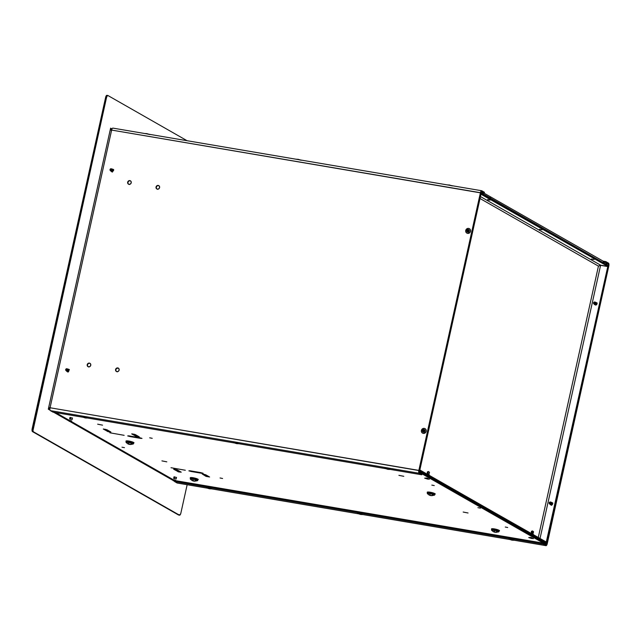 <?xml version="1.0" encoding="UTF-8"?>
<svg xmlns="http://www.w3.org/2000/svg" width="641" height="641" viewBox="0 0 641 641"><rect width="100%" height="100%" fill="white"/><g stroke="black" fill="none" stroke-linecap="round" stroke-linejoin="round"><path stroke-width="0.96" d="M49.686 407.596L50.118 407.548M67.481 371.876L67.273 371.315M68.523 369.416L69.116 369.392M111.822 171.884L111.614 171.323M112.864 169.424L113.457 169.4M111.686 129.867L110.613 128.152L112.007 128.945L110.613 128.152L111.414 131.068M50.214 407.107L48.307 409.19L110.613 128.152L48.307 409.19L49.95 408.493M174.496 481.231L543.215 544.097L543.432 543.143L175.65 480.686M173.342 480.574L70.422 421.81L173.342 480.574M69.292 421.169L53.708 412.275L69.292 421.169M50.07 410.192L48.307 409.19L50.07 410.192M180.858 513.145L187.156 484.724L180.858 513.145A2.58 0.953 -80.4 0 1 179.552 515.188A2.58 0.953 -80.4 0 1 179.424 515.14L180.209 514.763L180.858 513.145M187.068 140.708L107.952 95.541L107.175 95.918L106.526 97.536A2.58 0.953 -80.4 0 1 107.832 95.493A2.58 0.953 -80.4 0 1 107.952 95.541L187.068 140.708M179.552 515.188L178.639 515.035A2.58 0.953 99.6 0 1 178.519 514.987L32.507 431.625L32.05 430.536L105.621 97.384L106.27 95.765L107.047 95.381A2.58 0.953 99.6 0 0 106.927 95.341A2.58 0.953 99.6 0 0 105.621 97.384L106.526 97.536L33.092 428.773L32.186 428.621A2.58 0.953 99.6 0 0 32.507 431.625L33.412 431.778A2.58 0.953 -80.4 0 1 33.092 428.773L32.186 428.621L105.621 97.384L106.526 97.536L32.955 430.688L33.412 431.778L179.424 515.14L32.507 431.625L178.519 514.987L179.304 514.611M605.601 263.635L608.301 264.092L608.501 263.13A2.476 0.913 -80.4 0 1 608.814 266.007L608.501 263.13L608.293 264.092L605.633 262.57L605.841 261.608L608.501 263.13L605.841 261.608L603.149 261.151L605.841 261.608L605.633 262.57L602.933 262.113M53.035 412.155L82.705 417.195L53.035 412.155L50.383 410.641L419.158 473.266L419.182 470.582L50.07 407.764A2.476 0.913 99.6 0 0 50.383 410.641L419.158 473.266A2.476 0.913 -80.4 0 1 418.845 470.39L480.413 192.701A2.476 0.913 -80.4 0 1 481.663 190.738A2.476 0.913 -80.4 0 1 481.784 190.778L480.413 192.701L481.03 191.138L481.784 190.778L484.436 192.292L484.227 193.253L484.436 192.292L481.784 190.778L481.567 191.739L608.301 264.092L608.814 266.007L546.981 544.578L545.876 545.619L513.842 540.179L545.876 545.619L546.092 544.658L543.432 543.143L543.215 544.097L545.876 545.619L547.246 543.696L608.477 265.815L547.246 543.696A2.476 0.913 -80.4 0 1 545.996 545.659A2.476 0.913 -80.4 0 1 545.876 545.619L543.215 544.097L174.44 481.471L177.1 482.993A2.476 0.913 99.6 0 0 177.22 483.034A2.476 0.913 99.6 0 0 177.341 483.034M509.355 539.418L362.55 514.483L359.297 513.056L357.678 512.992L357.59 513.393L359.208 513.457L357.718 513.537L360.651 514.475A3.285 1.21 -80.4 0 1 360.498 514.419L359.553 513.874A3.285 1.21 -80.4 0 1 359.208 513.457L359.297 513.056L359.208 513.457L362.55 514.499L509.355 539.418M211.258 488.803L211.346 488.402L208.005 487.36L206.298 487.705L207.916 487.761A3.285 1.21 99.6 0 0 208.261 488.186L209.206 488.722A3.285 1.21 99.6 0 0 209.359 488.779A3.285 1.21 -80.4 0 1 209.206 488.722L208.261 488.186A3.285 1.21 -80.4 0 1 207.916 487.761L211.258 488.803L358.135 513.753M206.763 488.025L177.1 482.993L206.763 488.025M545.563 543.28L546.909 543.504L608.477 265.815L607.908 265.719M594.255 304.219A1.282 1.178 -60.3 0 0 595.008 304.731A1.282 1.178 119.7 0 1 594.648 304.603L595.193 304.828M551.645 505.348L550.859 504.82M545.9 543.464L546.885 543.632L545.9 543.464M130.596 180.922A1.939 1.779 -60.3 0 0 128.016 182.381L127.679 182.188A1.939 1.779 119.7 0 1 130.411 180.81A1.939 1.779 119.7 0 1 131.221 182.789A1.939 1.779 119.7 0 1 128.488 184.167A1.939 1.779 119.7 0 1 127.679 182.188L128.016 182.381A1.939 1.779 -60.3 0 0 128.673 184.263M158.96 185.738A1.939 1.779 -60.3 0 0 156.38 187.196L156.043 187.004A1.939 1.779 119.7 0 1 158.776 185.626A1.939 1.779 119.7 0 1 159.593 187.605A1.939 1.779 119.7 0 1 156.861 188.983A1.939 1.779 119.7 0 1 156.043 187.004L156.38 187.196A1.939 1.779 -60.3 0 0 157.045 189.079M118.505 368.23A1.939 1.779 -60.3 0 0 115.925 369.689L115.588 369.496A1.939 1.779 119.7 0 1 118.321 368.118A1.939 1.779 119.7 0 1 119.13 370.097A1.939 1.779 119.7 0 1 116.398 371.476A1.939 1.779 119.7 0 1 115.588 369.496L115.925 369.689A1.939 1.779 -60.3 0 0 116.582 371.572M90.133 363.415A1.939 1.779 -60.3 0 0 87.553 364.873L87.216 364.681A1.939 1.779 119.7 0 1 89.948 363.303A1.939 1.779 119.7 0 1 90.766 365.282A1.939 1.779 119.7 0 1 88.033 366.66A1.939 1.779 119.7 0 1 87.216 364.681L87.553 364.873A1.939 1.779 -60.3 0 0 88.218 366.756M87.2 417.956L233.997 442.891L87.2 417.956M238.492 443.652L385.289 468.579L238.492 443.652L235.239 442.218L233.62 442.162L233.524 442.562L235.143 442.619L233.653 442.699L236.593 443.636A3.285 1.21 -80.4 0 1 236.433 443.58L235.487 443.043A3.285 1.21 -80.4 0 1 235.143 442.619L235.239 442.218L235.143 442.619L238.484 443.66M389.784 469.34L421.81 474.781L422.026 473.827L421.81 474.781L389.784 469.34M113.008 128.152A2.476 0.913 99.6 0 0 112.888 128.112A2.476 0.913 99.6 0 0 111.63 130.075L480.413 192.701L418.845 470.39L50.07 407.764L111.63 130.075L480.742 192.893L418.845 470.39L419.158 473.266L421.81 474.781L419.158 473.266L419.366 472.305L422.026 473.827M481.439 191.707L484.227 193.253L481.527 192.797M480.742 192.893L419.182 470.582M128.24 183.791L129.37 184.552M156.604 188.606L157.734 189.367M116.149 371.099L117.279 371.868M118.112 368.118L116.734 368.447M87.777 366.283L88.915 367.045M111.558 171.459L112.343 171.988M113.705 169.913L112.92 169.384M67.225 371.451L68.01 371.98M69.372 369.905L68.587 369.376M131.221 182.789L130.996 181.371L129.867 180.61L128.488 180.946L127.679 182.188L127.904 183.598L129.033 184.36L130.411 184.023L131.221 182.789M159.593 187.605L159.361 186.194L158.231 185.433L156.853 185.77L156.043 187.004L156.268 188.414L157.398 189.183L158.776 188.847L159.593 187.605M119.13 370.097L118.906 368.687L117.776 367.926L116.398 368.263L115.588 369.496L115.813 370.907L116.942 371.676L118.321 371.339L119.13 370.097M90.766 365.282L90.541 363.864L89.403 363.102L88.033 363.439L87.216 364.681L87.44 366.091L88.578 366.852L89.948 366.516L90.766 365.282M111.222 171.267L112.007 171.796L113.529 170.706L112.584 169.192M66.888 371.259L68.627 371.556L69.036 369.713L68.25 369.184M431.818 485.109L434.261 485.582L431.818 485.109M505.268 527.038L507.704 527.519L505.268 527.038M149.698 437.819L152.238 438.316L149.698 437.819M220.047 477.978L222.587 478.482L220.047 477.978M124.146 435.319L109.843 432.787L124.146 435.319M128.809 435.848L139.442 437.651L141.877 438.332L140.756 438.404L130.115 436.593L127.687 435.92L128.809 435.848L141.99 438.444L130.115 436.593L130.235 436.088M189.976 470.774L200.617 472.577L203.045 473.25L201.923 473.33L191.29 471.52L188.863 470.847L189.976 470.774L203.157 473.37L191.29 471.52L191.403 471.015M185.313 470.246L171.011 467.714L185.313 470.246M477.906 507.664L480.446 508.161L477.906 507.664M161.925 460.879L166.812 461.841L161.925 460.879M463.171 512.039L468.05 513L463.171 512.039M97.664 424.19L102.544 425.151L97.664 424.19M398.91 475.35L403.79 476.311L398.91 475.35M173.807 469.156L177.301 469.933L181.235 472.177L178.671 471.928L173.639 469.212L177.301 469.933L181.235 472.177L177.685 471.576L177.902 470.614L179.312 471.079M131.806 433.805L135.315 434.582L139.249 436.833L136.685 436.585L131.774 433.981L135.315 434.582M209.599 477L206.057 476.391L202.179 473.971L205.665 474.749L209.599 477L206.057 476.391L206.266 475.438L207.251 475.79M138.736 436.537L135.187 435.936L138.736 436.537M103.457 428.989L106.951 429.766L110.885 432.01L108.321 431.762L103.289 429.045L106.951 429.766L110.885 432.01L107.335 431.409L107.552 430.448L108.962 430.912M543.616 543.248L546.316 543.704L419.094 471.255M107.552 430.456L105.541 429.302M206.266 475.438L204.255 474.284M137.326 435.736L133.905 434.117M177.902 470.614L175.89 469.468M427.868 477.168L428.517 477.537M531.918 536.581L532.559 536.942M55.735 412.612L69.484 420.464M71.504 421.618L173.527 479.869M546.1 544.666L419.35 472.297M124.458 447.642L121.998 447.218L124.458 447.642M69.973 417.515L72.393 418.06M426.561 478.202L427.563 478.426M530.612 537.607L531.613 537.831M174.023 476.928L176.443 477.465M490.517 197.925L489.9 197.572M489.86 197.564L490.501 197.933M606.995 264.869L480.822 192.596M419.334 469.909L546.997 542.414L608.117 266.752M596.418 302.672L596.867 302.856M552.085 502.672L552.534 502.848M480.51 193.951L607.756 266.392L607.972 265.43L481.287 193.093L481.07 194.055L607.756 266.392L600.577 265.166L480.454 196.587L600.577 265.166L598.438 266.119L538.256 537.583L598.438 266.119L600.593 265.334L540.01 538.584L600.593 265.334L607.78 266.56L546.268 542.158M596.082 302.488L597.043 303.481L596.819 304.475L596.002 305.068L594.72 304.555M551.749 502.48L552.534 503.009L552.486 504.467L551.661 505.06L550.387 504.547M480.654 193.975L419.879 469.837L480.654 193.975L419.398 469.621M480.99 194.167L419.879 469.837L419.366 469.749M607.972 265.43L480.718 192.997M487.609 199.575L490.028 200.12L488.21 199.936M539.618 229.278L540.235 229.638M591.635 258.988L592.26 259.341M542.054 229.823L539.514 229.318L542.054 229.823M594.079 259.525L591.539 259.02L594.079 259.525M598.438 266.119L480.029 198.51L598.438 266.119M419.126 470.871L545.275 543.111M419.895 470.005L419.679 470.967L546.372 543.296L546.581 542.334L419.895 470.005M71.335 421.89L71.608 420.913L70.181 420.472A1.378 0.513 99.6 0 0 69.981 421.466L70.678 421.866A1.378 0.513 99.6 0 0 70.766 421.642A1.378 0.513 -80.4 0 1 70.678 421.866L69.981 421.466A1.378 0.513 -80.4 0 1 70.181 420.472L69.492 420.456L69.324 421.449M71.343 419.302L69.597 419.07L70.414 419.102L70.774 417.475L70.414 419.102L71.343 419.302M175.65 480.309L174.232 479.877A1.378 0.513 99.6 0 0 174.031 480.87L174.729 481.271A1.378 0.513 99.6 0 0 174.817 481.046A1.378 0.513 -80.4 0 1 174.729 481.271L174.031 480.87A1.378 0.513 -80.4 0 1 174.232 479.877L173.543 479.861L173.374 480.854M175.394 478.707L173.647 478.474L174.464 478.507L174.825 476.88L174.464 478.507L175.394 478.707M111.197 168.743A1.034 0.953 -60.3 0 0 110.028 169.577A1.034 0.953 -60.3 0 0 110.757 170.738A1.29 0.481 -80.4 0 1 110.797 169.641A1.29 0.481 -80.4 0 1 111.197 168.743L110.757 170.738C112.119 170.282 112.271 169.617 111.197 168.743M110.653 170.714A1.282 1.178 -60.3 0 0 111.51 171.443L111.366 170.802A0.777 0.713 119.7 0 1 111.141 170.722M111.903 169.376A0.777 0.713 119.7 0 1 111.366 170.802L112.159 171.812L111.51 171.443A1.282 1.178 -60.3 0 0 112.536 169.168A1.282 1.178 -60.3 0 0 112.063 168.96L112.063 168.96A1.282 1.178 119.7 0 1 112.896 170.602A1.282 1.178 119.7 0 1 111.149 171.315L110.621 170.706M112.239 170.153A1.282 1.178 -60.3 0 0 111.975 170.618M66.856 368.735A1.034 0.953 -60.3 0 0 65.694 369.569A1.034 0.953 -60.3 0 0 66.416 370.73A1.29 0.481 -80.4 0 1 66.464 369.633A1.29 0.481 -80.4 0 1 66.856 368.735L66.416 370.73C67.786 370.274 67.93 369.609 66.856 368.735M67.569 369.376A0.777 0.713 119.7 0 1 67.025 370.802L67.177 371.435A1.282 1.178 -60.3 0 0 68.202 369.16A1.282 1.178 -60.3 0 0 67.722 368.96L67.722 368.96A1.282 1.178 119.7 0 1 68.563 370.594A1.282 1.178 119.7 0 1 67.177 371.435L67.818 371.804L67.177 371.435A1.282 1.178 119.7 0 1 66.816 371.307L66.287 370.698A1.282 1.178 -60.3 0 0 67.177 371.435L67.025 370.802A0.777 0.713 119.7 0 1 66.8 370.714M67.906 370.145A1.282 1.178 -60.3 0 0 67.634 370.61M447.698 184.912L449.245 185.025A3.285 1.21 -80.4 0 1 449.517 184.993A3.285 1.21 -80.4 0 1 449.678 185.049A3.285 1.21 99.6 0 0 449.517 184.993A3.285 1.21 99.6 0 0 449.245 185.025L447.626 184.953M451.873 185.674L449.245 185.025L451.873 185.674M296.406 159.216L297.953 159.329A3.285 1.21 -80.4 0 1 298.225 159.297A3.285 1.21 -80.4 0 1 298.385 159.353A3.285 1.21 99.6 0 0 298.225 159.297A3.285 1.21 99.6 0 0 297.953 159.329L296.334 159.264M300.581 159.986L297.953 159.329L300.581 159.986M145.106 133.528L146.661 133.64A3.285 1.21 -80.4 0 1 146.933 133.6A3.285 1.21 -80.4 0 1 147.093 133.665A3.285 1.21 99.6 0 0 146.933 133.6A3.285 1.21 99.6 0 0 146.661 133.64L145.042 133.568M149.289 134.29L146.661 133.64L149.289 134.29M211.185 488.859L206.426 487.841M206.418 487.841L209.359 488.779A3.285 1.21 99.6 0 0 209.527 488.779M362.477 514.547L359.208 513.457A3.285 1.21 99.6 0 0 359.553 513.874L360.498 514.419A3.285 1.21 99.6 0 0 360.651 514.475A3.285 1.21 99.6 0 0 360.819 514.467M513.842 540.187L513.93 539.786L510.589 538.744L509.01 539.225L511.951 540.163A3.285 1.21 -80.4 0 1 511.79 540.107L510.845 539.57A3.285 1.21 -80.4 0 1 510.5 539.145L510.589 538.744L508.882 539.089L513.842 540.187L545.98 545.659M513.77 540.243L510.5 539.145A3.285 1.21 99.6 0 0 510.845 539.57L511.79 540.107A3.285 1.21 99.6 0 0 511.951 540.163A3.285 1.21 99.6 0 0 512.111 540.163M510.693 539.073L510.252 539.514L510.909 539.578M531.509 531.237L532.158 531.277A1.29 0.481 -80.4 0 1 532.559 530.948L531.509 531.237L531.237 532.222L531.926 532.246A1.378 0.513 -80.4 0 1 532.158 531.277L531.501 531.253M533.352 532.695L533.52 531.693L532.158 531.277A1.378 0.513 99.6 0 0 531.926 532.246L532.663 532.663A1.378 0.513 99.6 0 0 532.735 532.423A1.378 0.513 -80.4 0 1 532.663 532.663L531.237 532.238M532.158 531.277L532.623 530.972L532.158 531.277C533.616 531.613 533.849 531.75 532.863 531.669M533.48 538.576L530.211 537.478L528.721 537.567L531.653 538.496A3.285 1.21 -80.4 0 1 531.493 538.44L530.556 537.903A3.285 1.21 -80.4 0 1 530.211 537.478A3.285 1.21 99.6 0 0 530.556 537.903L531.493 538.44A3.285 1.21 99.6 0 0 531.653 538.496A3.285 1.21 99.6 0 0 531.814 538.496M530.403 537.406L529.963 537.847L530.403 537.406L531.91 537.735M529.963 537.847L530.612 537.911M531.068 533.48L531.565 533.544L531.894 532.903L531.421 532.871L530.748 533.512M533.248 534.065L532.887 533.184L531.894 532.903L531.565 533.544L533.248 534.057L531.838 533.921M427.459 471.832L428.116 471.864A1.29 0.481 -80.4 0 1 428.508 471.544L427.459 471.832M429.462 472.273L427.451 471.848L427.186 472.818L427.876 472.842A1.378 0.513 -80.4 0 1 428.116 471.864A1.378 0.513 99.6 0 0 427.876 472.842L427.186 472.826M428.116 471.864L428.573 471.568L428.116 471.864C429.566 472.209 429.799 472.345 428.813 472.265M428.508 471.544L429.47 472.281L429.302 473.29M429.43 479.172L426.161 478.074L424.671 478.162L427.603 479.091A3.285 1.21 -80.4 0 1 427.451 479.035L426.505 478.498A3.285 1.21 -80.4 0 1 426.161 478.074A3.285 1.21 99.6 0 0 426.505 478.498L427.451 479.035A3.285 1.21 99.6 0 0 427.603 479.091A3.285 1.21 99.6 0 0 427.763 479.091M426.353 478.01L427.868 478.33L428.076 478.923L427.868 478.338M425.912 478.442L426.353 478.002L425.912 478.442L428.076 478.923M427.018 474.076L427.515 474.14L427.851 473.499L427.371 473.467L426.698 474.108M429.198 474.661L428.837 473.779L427.851 473.499L427.515 474.14L429.198 474.652L427.787 474.516M389.704 469.404L386.443 468.315L384.953 468.395L387.885 469.332A3.285 1.21 -80.4 0 1 387.725 469.276L386.779 468.731A3.285 1.21 -80.4 0 1 386.443 468.315L386.531 467.914L384.824 468.259L389.776 469.356L389.864 468.956L386.531 467.914L386.443 468.315A3.285 1.21 99.6 0 0 386.779 468.731L387.725 469.276A3.285 1.21 99.6 0 0 387.885 469.332A3.285 1.21 99.6 0 0 388.045 469.332M386.635 468.234L386.194 468.675L386.844 468.747M238.412 443.716L235.143 442.619A3.285 1.21 99.6 0 0 235.487 443.043L236.433 443.58A3.285 1.21 99.6 0 0 236.593 443.636A3.285 1.21 99.6 0 0 236.753 443.636M87.12 418.02L83.851 416.93L82.36 417.011L85.301 417.948A3.285 1.21 -80.4 0 1 85.141 417.892L84.195 417.347A3.285 1.21 -80.4 0 1 83.851 416.93L83.939 416.53L82.232 416.866L87.192 417.972L87.28 417.571L83.939 416.53L83.851 416.93A3.285 1.21 99.6 0 0 84.195 417.347L85.141 417.892A3.285 1.21 99.6 0 0 85.301 417.948A3.285 1.21 99.6 0 0 85.461 417.94M550.355 502.023A1.034 0.953 -60.3 0 0 549.185 502.856A1.034 0.953 -60.3 0 0 549.914 504.018A1.29 0.481 -80.4 0 1 549.962 502.921A1.29 0.481 -80.4 0 1 550.355 502.023A1.378 0.513 -80.4 0 1 550.515 501.983A1.378 0.513 99.6 0 0 550.355 502.023A1.034 0.953 119.7 0 1 551.076 503.177A1.034 0.953 119.7 0 1 549.914 504.018A1.034 0.953 119.7 0 1 549.185 502.856A1.034 0.953 119.7 0 1 550.355 502.023L549.914 504.018A1.378 0.513 99.6 0 0 550.146 504.275A1.378 0.513 -80.4 0 1 549.914 504.018C551.276 503.562 551.428 502.897 550.355 502.023M550.715 502.167A1.082 1.002 119.7 0 1 551.468 503.385A1.082 1.002 119.7 0 1 550.242 504.267A1.378 0.513 -80.4 0 1 550.146 504.275A1.378 0.513 99.6 0 0 550.242 504.267A1.082 1.002 -60.3 0 0 551.492 503.113A1.082 1.002 -60.3 0 0 550.731 502.167M550.707 502.159A1.378 0.513 99.6 0 0 550.515 501.983C548.912 502.52 548.784 503.281 550.146 504.275L550.843 504.179M549.914 504.211A1.282 1.178 -60.3 0 0 552.029 503.946A1.282 1.178 -60.3 0 0 551.22 502.24L551.22 502.24A1.282 1.178 119.7 0 1 552.053 503.882A1.282 1.178 119.7 0 1 550.667 504.723L550.515 504.275L550.667 504.723A1.282 1.178 119.7 0 1 550.307 504.595L549.898 504.203M551.316 505.092L550.667 504.723L551.316 505.092M594.696 302.031A1.034 0.953 -60.3 0 0 593.526 302.864A1.034 0.953 -60.3 0 0 594.247 304.026A1.29 0.481 -80.4 0 1 594.295 302.929A1.29 0.481 -80.4 0 1 594.696 302.031A1.378 0.513 -80.4 0 1 594.848 301.991A1.378 0.513 99.6 0 0 594.696 302.031A1.034 0.953 119.7 0 1 595.417 303.185A1.034 0.953 119.7 0 1 594.247 304.026A1.034 0.953 119.7 0 1 593.526 302.864A1.034 0.953 119.7 0 1 594.696 302.031L594.247 304.026A1.378 0.513 99.6 0 0 594.479 304.283A1.378 0.513 -80.4 0 1 594.247 304.026C595.617 303.57 595.761 302.905 594.696 302.031M595.048 302.175A1.082 1.002 119.7 0 1 595.81 303.393A1.082 1.002 119.7 0 1 594.584 304.275A1.378 0.513 -80.4 0 1 594.479 304.283A1.378 0.513 99.6 0 0 594.584 304.275A1.082 1.002 -60.3 0 0 595.834 303.121A1.082 1.002 -60.3 0 0 595.072 302.175M595.048 302.167A1.378 0.513 99.6 0 0 594.848 301.991C593.245 302.528 593.125 303.289 594.479 304.283L595.177 304.187M595.417 302.264L595.553 302.248A1.282 1.178 119.7 0 1 596.394 303.89A1.282 1.178 119.7 0 1 595.008 304.731L595.657 305.1L595.008 304.731A1.282 1.178 -60.3 0 0 596.034 302.456A1.282 1.178 -60.3 0 0 595.553 302.248L595.417 302.264M422.539 433.092A2.54 2.34 -60.3 0 0 424.679 433.204L424.542 433.124A2.54 2.34 119.7 0 1 421.353 430.768A2.54 2.34 119.7 0 1 424.983 428.645A2.54 2.34 119.7 0 1 424.542 433.124A2.54 2.34 -60.3 0 0 425.969 429.831A2.54 2.34 -60.3 0 0 422.908 428.573A3.285 0.793 65.7 0 0 423.212 429.558A1.394 1.282 119.7 0 1 424.887 430.255A1.394 1.282 119.7 0 1 424.102 432.058A3.285 0.793 65.7 0 0 424.542 433.124L424.679 433.204A2.54 2.34 -60.3 0 0 425.055 428.685M424.342 430.327A0.777 0.713 -60.3 0 0 423.829 430.351L423.212 429.558A1.394 1.282 -60.3 0 0 422.427 431.369A1.394 1.282 -60.3 0 0 424.102 432.058A1.394 1.282 -60.3 0 0 424.887 430.255A1.394 1.282 -60.3 0 0 423.212 429.558L423.621 430.231A0.777 0.713 119.7 0 1 424.582 431A0.777 0.713 119.7 0 1 424.118 431.625L424.102 432.058L424.118 431.625A0.777 0.713 119.7 0 0 424.254 430.255L424.062 431.609L423.485 431.601A0.777 0.713 119.7 0 1 423.621 430.231L423.829 430.351A0.777 0.713 -60.3 0 0 423.589 431.649M424.03 431.657A0.777 0.713 119.7 0 1 423.621 430.231A0.777 0.713 119.7 0 1 424.254 430.255L424.462 430.375M423.212 429.558A3.285 0.793 -114.3 0 1 422.908 428.573A2.54 2.34 -60.3 0 0 421.482 431.866A2.54 2.34 -60.3 0 0 424.542 433.124A3.285 0.793 -114.3 0 1 424.102 432.058A1.394 1.282 119.7 0 1 422.427 431.369A1.394 1.282 119.7 0 1 423.212 429.558M423.989 431.665A1.282 1.178 119.7 0 1 424.542 430.672A1.282 1.178 -60.3 0 0 423.989 431.641M466.872 233.1A2.54 2.34 -60.3 0 0 469.02 233.212L468.883 233.132A2.54 2.34 119.7 0 1 465.687 230.776A2.54 2.34 119.7 0 1 469.324 228.653A2.54 2.34 119.7 0 1 468.883 233.132A2.54 2.34 -60.3 0 0 470.31 229.839A2.54 2.34 -60.3 0 0 467.249 228.581A3.285 0.793 65.7 0 0 467.545 229.566A1.394 1.282 119.7 0 1 469.228 230.255A1.394 1.282 119.7 0 1 468.443 232.066A3.285 0.793 65.7 0 0 468.883 233.132L469.02 233.212A2.54 2.34 -60.3 0 0 469.388 228.693M468.683 230.335A0.777 0.713 -60.3 0 0 468.162 230.359L467.545 229.566A1.394 1.282 -60.3 0 0 466.76 231.369A1.394 1.282 -60.3 0 0 468.443 232.066A1.394 1.282 -60.3 0 0 469.228 230.255A1.394 1.282 -60.3 0 0 467.545 229.566L467.954 230.239A0.777 0.713 119.7 0 1 468.924 231.008A0.777 0.713 119.7 0 1 468.451 231.633L468.443 232.066L468.451 231.633A0.777 0.713 119.7 0 0 468.587 230.263L468.395 231.617L467.818 231.609A0.777 0.713 119.7 0 1 467.954 230.239L468.162 230.359A0.777 0.713 -60.3 0 0 467.93 231.657M468.371 231.665A0.777 0.713 119.7 0 1 467.954 230.239A0.777 0.713 119.7 0 1 468.587 230.263L468.795 230.383M467.545 229.566A3.285 0.793 -114.3 0 1 467.249 228.581A2.54 2.34 -60.3 0 0 465.815 231.874A2.54 2.34 -60.3 0 0 468.883 233.132A3.285 0.793 -114.3 0 1 468.443 232.066A1.394 1.282 119.7 0 1 466.76 231.369A1.394 1.282 119.7 0 1 467.545 229.566M468.331 231.673A1.282 1.178 119.7 0 1 468.883 230.68A1.282 1.178 -60.3 0 0 468.331 231.649M135.964 434.951L135.115 434.806M194.535 481.215L197.428 480.726A3.654 0.457 -167.5 0 0 196.242 480.021A3.654 0.457 -167.5 0 0 192.693 479.164A6.09 2.252 99.6 0 0 193.101 480.413L193.726 480.838A6.081 4.134 88.8 0 0 194.007 480.974A6.081 5.945 15.4 0 0 194.431 481.038L195.257 480.974L194.704 481.191A6.081 4.359 102.7 0 1 194.391 481.199L194.359 481.127A6.09 2.252 99.6 0 0 194.592 481.03A6.09 2.252 -80.4 0 1 194.359 481.127L193.638 481.087A6.081 4.271 -77.5 0 1 193.358 481.022A6.081 6.073 -151.4 0 1 192.933 480.894L193.085 480.405M190.417 479.196A3.654 0.457 12.5 0 1 192.693 479.164L192.709 478.739A3.854 0.481 -167.5 0 0 190.257 478.691M190.481 478.891A3.854 0.481 12.5 0 1 190.249 478.651A3.854 0.481 12.5 0 1 192.709 478.739A3.854 0.481 12.5 0 1 197.54 480.085A3.854 0.481 12.5 0 1 197.773 480.317L197.909 479.7A3.854 0.481 -167.5 0 0 197.676 479.468L197.54 480.085L197.676 479.468A3.854 0.481 -167.5 0 0 192.845 478.122L193.117 477.745L192.845 478.122A3.854 0.481 12.5 0 1 197.676 479.468M193.069 477.729A3.357 0.417 -167.5 0 0 191.29 477.93M190.393 478.074A3.854 0.481 12.5 0 1 192.845 478.122A3.854 0.481 -167.5 0 0 190.393 478.034C189.84 477.513 190.746 477.409 193.093 477.729C197.444 478.787 199.055 479.444 197.909 479.7M197.14 479.22A3.357 0.417 -167.5 0 0 196.731 478.651A3.357 0.417 -167.5 0 0 193.117 477.745M197.54 480.085A3.854 0.481 -167.5 0 0 192.709 478.739L192.693 479.164A3.654 0.457 12.5 0 1 197.476 480.686A3.654 0.457 12.5 0 1 195.16 480.574M192.196 480.558A6.081 5.649 -73.1 0 0 192.933 480.894L192.661 480.734A6.081 4.231 -63.4 0 0 192.957 480.798M192.757 480.357A6.081 2.308 105 0 0 192.989 480.71L193.101 480.413A6.09 2.252 -80.4 0 1 192.693 479.164A3.654 0.457 -167.5 0 0 190.393 479.164L190.393 478.034M193.358 481.022A6.081 4.271 -77.5 0 1 193.35 481.022L192.901 480.878M130.099 444.437A6.09 2.252 99.6 0 0 130.331 444.341A6.09 2.252 -80.4 0 1 130.099 444.437L129.746 444.285A6.081 5.945 15.4 0 0 130.171 444.341L131.261 444.437L130.099 444.437M130.275 444.525L130.435 444.493A6.081 4.359 102.7 0 1 130.131 444.509L133.168 444.037A3.654 0.457 -167.5 0 0 131.982 443.332A3.654 0.457 -167.5 0 0 128.424 442.474A6.09 2.252 99.6 0 0 128.833 443.716L129.466 444.149A6.081 4.134 88.8 0 0 129.746 444.285M126.157 442.498A3.654 0.457 12.5 0 1 128.424 442.474L128.448 442.05A3.854 0.481 -167.5 0 0 125.997 442.002M133.28 443.396A3.854 0.481 -167.5 0 0 128.448 442.05L128.424 442.474A3.654 0.457 -167.5 0 0 126.133 442.474L125.989 441.961A3.854 0.481 12.5 0 1 128.448 442.05A3.854 0.481 12.5 0 1 133.28 443.396A3.854 0.481 12.5 0 1 133.512 443.628L133.649 443.011A3.854 0.481 -167.5 0 0 133.416 442.779L133.28 443.396L133.416 442.779A3.854 0.481 -167.5 0 0 128.585 441.433L128.857 441.048L128.585 441.433A3.854 0.481 12.5 0 1 133.416 442.779M128.809 441.04A3.357 0.417 -167.5 0 0 127.03 441.24M126.133 441.385A3.854 0.481 12.5 0 1 128.585 441.433A3.854 0.481 -167.5 0 0 126.125 441.345C125.58 440.824 126.477 440.72 128.833 441.04C133.184 442.098 134.794 442.755 133.649 443.011M132.871 442.53A3.357 0.417 -167.5 0 0 132.471 441.961A3.357 0.417 -167.5 0 0 128.857 441.048M128.4 444.045A6.081 5.513 131 0 1 127.671 443.724L128.4 444.045A6.081 4.231 -63.4 0 0 128.697 444.109L128.833 443.716A6.09 2.252 -80.4 0 1 128.424 442.474A3.654 0.457 12.5 0 1 133.216 443.997A3.654 0.457 12.5 0 1 130.9 443.884M129.458 444.141L129.378 444.397A6.081 2.308 105 0 0 129.722 444.373L129.378 444.397A6.081 4.271 -77.5 0 1 129.097 444.333A6.081 6.073 -151.4 0 1 128.673 444.197L127.671 443.724M129.097 444.333A6.081 4.271 -77.5 0 1 129.081 444.333L128.641 444.189M431.337 495.597A6.09 2.252 99.6 0 0 431.577 495.501A6.09 2.252 -80.4 0 1 431.337 495.597L430.624 495.557A6.081 4.271 -77.5 0 1 430.343 495.493A6.081 4.271 -77.5 0 1 430.327 495.485A6.081 6.073 -151.4 0 1 429.919 495.357L430.063 494.876L430.712 495.309A6.081 4.134 88.8 0 0 430.992 495.445A6.081 5.945 15.4 0 0 431.417 495.501L432.507 495.597L431.337 495.597M431.521 495.677L431.681 495.645A6.081 4.359 102.7 0 1 431.377 495.669L434.406 495.189A3.654 0.457 -167.5 0 0 433.228 494.491A3.654 0.457 -167.5 0 0 429.67 493.634A6.09 2.252 99.6 0 0 430.079 494.876L430.023 494.868M427.467 493.354A3.854 0.481 12.5 0 1 427.235 493.121A3.854 0.481 12.5 0 1 429.686 493.209L429.67 493.634A3.654 0.457 -167.5 0 0 427.379 493.634A3.654 0.457 12.5 0 1 429.67 493.634L429.686 493.209A3.854 0.481 -167.5 0 0 427.243 493.161M434.518 494.556A3.854 0.481 -167.5 0 0 429.686 493.209A3.854 0.481 12.5 0 1 434.518 494.556A3.854 0.481 12.5 0 1 434.75 494.788L434.894 494.171A3.854 0.481 -167.5 0 0 434.662 493.939L434.518 494.556L434.662 493.939A3.854 0.481 -167.5 0 0 429.831 492.592L430.079 492.2L429.831 492.592A3.854 0.481 12.5 0 1 434.662 493.939M434.117 493.69A3.357 0.417 -167.5 0 0 433.717 493.121A3.357 0.417 -167.5 0 0 430.103 492.208A3.357 0.417 -167.5 0 0 428.276 492.392M427.379 492.544A3.854 0.481 12.5 0 1 429.831 492.592A3.854 0.481 -167.5 0 0 427.371 492.504C426.826 491.976 427.723 491.879 430.079 492.2C434.43 493.258 436.032 493.915 434.894 494.171M429.967 495.181L430.079 494.876A6.09 2.252 -80.4 0 1 429.67 493.634A3.654 0.457 12.5 0 1 434.462 495.156A3.654 0.457 12.5 0 1 432.146 495.044M429.182 495.028A6.081 5.649 -73.1 0 0 429.919 495.357L429.646 495.205A6.081 4.231 -63.4 0 0 429.943 495.269M431.417 495.501A6.081 5.945 -164.6 0 1 430.992 495.445A6.081 4.134 -91.2 0 1 430.712 495.309M495.637 532.294L495.605 532.286A6.09 2.252 99.6 0 0 495.637 532.27A6.09 2.252 -80.4 0 1 495.605 532.286L494.964 531.982A6.081 4.134 88.8 0 0 495.253 532.134A6.081 5.945 15.4 0 0 495.677 532.19L496.767 532.286L495.95 532.351A6.081 4.359 102.7 0 1 495.637 532.359L498.674 531.886A3.654 0.457 -167.5 0 0 497.488 531.181A3.654 0.457 -167.5 0 0 493.931 530.323A6.09 2.252 99.6 0 0 494.339 531.565L494.972 531.998M491.663 530.347A3.654 0.457 12.5 0 1 493.931 530.323L493.955 529.899A3.854 0.481 -167.5 0 0 491.503 529.851M491.727 530.043A3.854 0.481 12.5 0 1 491.495 529.811A3.854 0.481 12.5 0 1 493.955 529.899A3.854 0.481 12.5 0 1 498.786 531.245A3.854 0.481 12.5 0 1 499.018 531.477L499.155 530.86A3.854 0.481 -167.5 0 0 498.922 530.628L498.786 531.245L498.922 530.628A3.854 0.481 -167.5 0 0 494.091 529.282L494.339 528.889L494.091 529.282A3.854 0.481 12.5 0 1 498.922 530.628M498.377 530.379A3.357 0.417 -167.5 0 0 497.977 529.811A3.357 0.417 -167.5 0 0 494.363 528.897A3.357 0.417 -167.5 0 0 492.536 529.081M491.639 529.234A3.854 0.481 12.5 0 1 494.091 529.282A3.854 0.481 -167.5 0 0 491.631 529.194C491.086 528.673 491.984 528.569 494.339 528.889C498.69 529.947 500.3 530.604 499.155 530.86M498.786 531.245A3.854 0.481 -167.5 0 0 493.955 529.899L493.931 530.323A3.654 0.457 12.5 0 1 498.722 531.846A3.654 0.457 12.5 0 1 496.406 531.734M494.724 531.661L494.588 532.174A6.081 4.271 102.5 0 0 494.884 532.246A6.081 4.271 -77.5 0 1 494.604 532.182A6.081 4.271 -77.5 0 1 494.588 532.174A6.081 6.073 -151.4 0 1 494.179 532.046L493.907 531.894A6.081 5.513 131 0 1 493.177 531.565M493.907 531.894A6.081 4.231 -63.4 0 0 494.203 531.958L494.339 531.565A6.09 2.252 -80.4 0 1 493.931 530.323A3.654 0.457 -167.5 0 0 491.639 530.323L491.631 529.194M107.832 95.493L106.927 95.341M177.22 483.034L206.843 488.065M362.55 514.507L509.427 539.45M112.888 128.112L481.663 190.738M110.06 431.834L109.851 432.771M69.965 417.403L69.597 419.07M72.465 417.956L72.096 419.623M175.386 481.303L175.658 480.317M174.015 476.808L173.647 478.474M176.515 477.361L176.147 479.027M113.745 169.849L111.63 168.944M112.471 172.068L111.149 171.315M69.404 369.841L67.297 368.936M68.138 372.06L66.816 371.307M447.795 184.896L452.458 185.93M296.503 159.2L301.166 160.234M145.211 133.512L149.874 134.546M208.109 487.689L207.668 488.13L209.839 488.61L209.623 488.017M209.359 488.779L211.089 488.875M359.401 513.377L358.96 513.818L361.131 514.298L360.915 513.713M360.651 514.475L362.381 514.571M510.877 539.578L512.423 539.994L512.207 539.41M511.951 540.163L513.673 540.259M533.512 531.685L532.559 530.948M530.58 537.911L532.126 538.328L531.91 537.743L532.126 538.328M531.653 538.496L533.384 538.592M427.603 479.091L429.334 479.188M386.811 468.747L388.358 469.156L388.142 468.571M387.885 469.332L389.608 469.428M235.343 442.546L234.894 442.987L237.066 443.468L236.85 442.883M236.593 443.636L238.316 443.732M84.051 416.85L83.602 417.291L85.774 417.772L85.557 417.187M85.301 417.948L87.024 418.044M550.507 501.983L551.492 503.041M552.903 503.129L551.028 502.215M551.637 505.348L550.307 504.595M594.848 301.991L595.826 303.049M597.236 303.137L595.369 302.223M594.231 304.211L594.648 304.603M197.773 480.317L197.428 480.726M192.036 480.486L190.393 479.164M126.125 441.345L125.989 441.961M133.512 443.628L133.168 444.037M127.775 443.796L126.133 442.474M429.021 494.956L427.379 493.634L427.371 492.504M434.75 494.788L434.406 495.189M429.879 495.341L430.343 495.493M499.018 531.477L498.674 531.886M493.282 531.645L491.639 530.323M494.147 532.038L494.604 532.182"/></g></svg>
